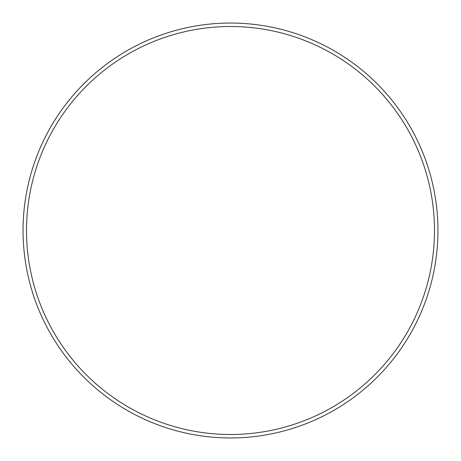<?xml version="1.0" encoding="UTF-8"?>
<svg xmlns="http://www.w3.org/2000/svg" width="461" height="461" viewBox="0 0 461 461"><rect width="100%" height="100%" fill="white"/><g stroke="black" fill="none" stroke-linecap="round" stroke-linejoin="round"><path stroke-width="0.69" d="M434.493 230.5A203.993 203.993 0 0 0 230.5 26.508A203.993 203.993 0 0 0 26.508 230.5A203.993 203.993 0 0 0 230.5 434.493A203.993 203.993 0 0 0 434.493 230.5M23.05 230.5A207.45 207.45 0 0 1 230.5 23.05A207.45 207.45 0 0 1 437.95 230.5A207.45 207.45 0 0 1 230.5 437.95A207.45 207.45 0 0 1 23.05 230.5"/></g></svg>
